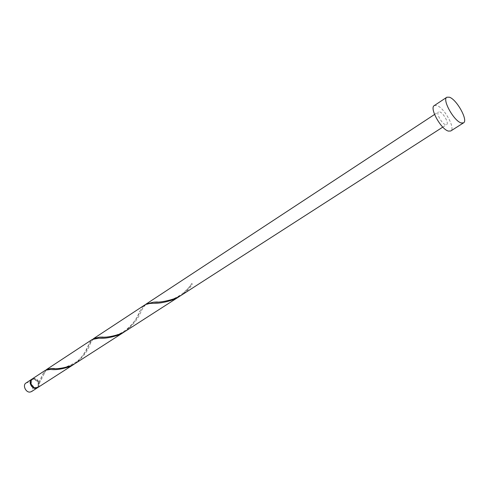 <?xml version="1.0" encoding="UTF-8"?>
<svg xmlns="http://www.w3.org/2000/svg" width="489" height="489" viewBox="0 0 489 489"><rect width="100%" height="100%" fill="white"/><g stroke="black" fill="none" stroke-linecap="round" stroke-linejoin="round"><path stroke-width="0.37" stroke-dasharray="2.44 1.83" d="M25.972 383.04L27.567 382.526C32.836 384.275 34.157 387.294 31.528 391.585M37.549 387.691C39.774 383.327 38.35 380.363 33.27 378.779L31.974 379.122M35.092 387.899L36.993 387.459C39.346 383.59 38.148 380.858 33.393 379.256L31.962 379.721L30.789 381.279M46.186 369.867L39.328 383.425L38.808 382.966C37.916 380.375 36.302 379.012 33.967 378.883L32.537 379.342C30.214 383.229 31.43 385.962 36.186 387.532L37.574 387.086L38.57 385.974L39.077 382.465C37.977 379.849 36.229 378.492 33.845 378.4L32.25 378.914M434.256 105.6L436.83 105.526C444.263 107.598 455.791 128.589 450.766 130.985M145.398 304.623L144.127 305.98L141.419 310.607C138.839 317.972 133.485 324.855 125.349 331.249M439.697 111.871C443.407 112.861 449.208 123.411 446.689 124.603L445.485 124.652C441.799 123.754 435.913 113.087 438.437 111.914L439.697 111.871M192.281 284.506L191.926 283.418L192.281 284.506C189.341 288.767 185.618 292.391 181.113 295.387M180.166 295.979C185.08 292.44 188.998 288.253 191.926 283.418M39.077 382.465L44.053 371.695L45.428 370.252M74.689 363.81C82.348 357.208 87.115 350.607 88.98 344.024L90.575 341.145L92.28 339.458M37.849 387.52L39.151 385.833L39.328 383.425M93.112 339.005L90.178 343.779C88.167 350.582 83.252 357.104 75.447 363.339M124.499 331.774C132.458 325.038 137.653 318.088 140.092 310.931L142.372 307.129L144.481 305.142M36.993 387.459L37.574 387.086M442.796 127.109L446.689 124.603M434.568 114.457L438.437 111.914M31.962 379.721L32.537 379.342M157.464 301.976C160.025 302.061 164.353 301.346 170.459 299.83C173.595 298.975 177.513 296.976 182.208 293.84C187.617 288.981 190.783 285.558 191.706 283.565M141.419 310.607C142.654 308.137 143.803 306.487 144.866 305.662C145.086 304.653 150.82 303.131 152.757 303.302M103.075 337.092L108.35 336.75C112.464 335.961 113.613 336.615 122.935 332.092C137.69 321.701 138.552 312.337 140.092 310.931M90.178 343.779C91.088 340.112 93.974 338.247 98.821 338.186M54.395 368.517C59.23 369.739 66.73 367.428 76.895 361.585C80.08 359.042 82.959 355.576 85.544 351.188L88.98 344.024M44.077 373.62C45.22 370.338 47.366 368.932 50.501 369.409M38.833 382.649L42.977 373.822"/><path stroke-width="0.73" d="M37.268 387.893L31.528 391.585L29.994 392.08C25.721 392.63 22.378 385.087 25.972 383.04L31.675 379.293C28.081 381.334 31.461 388.926 35.734 388.388L37.549 387.691M463.523 122.873L450.766 130.985L448.401 131.101C441.06 129.389 429.195 107.935 434.256 105.6L446.854 97.232L449.379 97.201C456.726 99.401 468.425 120.557 463.523 122.873L461.2 122.941C453.951 121.107 441.915 99.469 446.854 97.232M93.857 338.419L144.481 305.142C146.407 303.962 149.169 303.351 152.757 303.302C158.901 303.547 165.973 302.251 173.968 299.415L179.237 296.597L125.343 331.249L120.453 333.859C112.17 336.615 105.221 337.71 99.603 337.153L93.857 338.419L93.112 339.005M442.796 127.109L181.113 295.387L175.838 298.211C167.262 301.163 159.836 302.489 153.558 302.184L146.242 303.987L145.398 304.623M179.237 296.597L180.166 295.979M73.943 364.305L37.849 387.52L36.314 388.015C32.036 388.553 28.655 380.955 32.25 378.914L45.428 370.252L50.501 369.409C55.489 370.13 61.791 369.238 69.389 366.726L74.689 363.81M46.846 369.323L92.28 339.458L98.821 338.186C104.365 338.681 111.021 337.599 118.784 334.934L123.668 332.331L75.447 363.339L70.887 365.76C62.836 368.339 56.302 369.238 51.296 368.461L46.846 369.323L46.186 369.867M123.668 332.331L124.499 331.774M30.789 381.279C30.336 384.715 31.767 386.921 35.092 387.899M146.242 303.987L434.568 114.457M153.558 302.184L157.464 301.976M99.603 337.153L103.075 337.092M51.296 368.461L54.395 368.517"/></g></svg>
